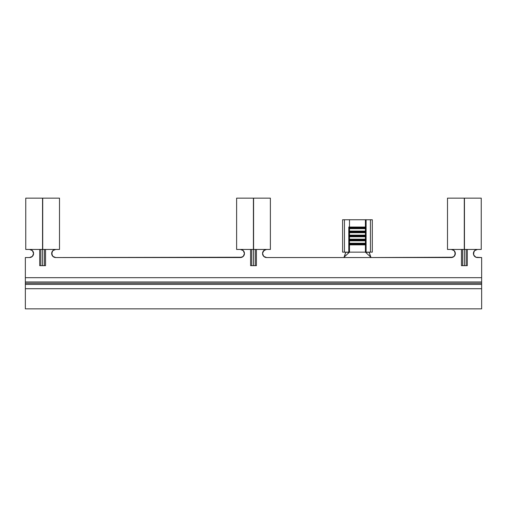 <?xml version="1.0" encoding="UTF-8"?>
<svg xmlns="http://www.w3.org/2000/svg" width="507" height="507" viewBox="0 0 507 507"><rect width="100%" height="100%" fill="white"/><g stroke="black" fill="none" stroke-linecap="round" stroke-linejoin="round"><path stroke-width="0.76" d="M42.632 265.649L42.632 241.351L42.632 265.649M44.407 249.45L44.407 265.649L44.407 249.45M253.5 265.649L253.5 241.351L253.5 265.649M255.275 249.45L255.275 265.649L255.275 249.45M464.368 265.649L464.368 241.351L464.368 265.649M466.142 249.45L466.142 265.649L466.142 249.45M31.085 249.761L32.397 250.635L29.533 249.45A4.05 4.05 0 0 1 33.582 253.5A4.05 4.05 0 0 0 32.404 250.642M452.827 249.761L454.139 250.635L451.274 249.45A4.05 4.05 0 0 1 455.324 253.5A4.05 4.05 0 0 0 454.139 250.642L455.02 251.947L455.02 255.053L454.139 256.365L451.274 257.55L266.593 257.55L263.729 256.365L262.544 253.5L263.729 250.635L266.593 249.45A4.05 4.05 0 0 0 262.544 253.5A4.05 4.05 0 0 0 266.593 257.55A4.05 4.05 0 0 1 262.544 253.5A4.05 4.05 0 0 1 266.593 249.45M240.407 249.45L243.271 250.635L244.456 253.5A4.05 4.05 0 0 0 240.407 249.45A4.05 4.05 0 0 1 244.456 253.5L243.271 256.365L240.407 257.55L55.726 257.55L52.861 256.365L51.676 253.5L52.861 250.635L55.726 249.45A4.05 4.05 0 0 0 52.867 250.635L54.173 249.761M32.404 256.358A4.05 4.05 0 0 0 33.582 253.506L32.397 250.635L33.582 253.5L32.397 256.365L29.533 257.55L25.35 257.55L25.35 283.198L25.35 281.974L481.65 281.974L481.65 283.198L25.35 283.198L25.35 308.852L481.65 308.852L481.65 288.711L25.35 288.711L25.35 308.852L481.65 308.852L481.65 257.55L475.915 257.239L473.722 255.053L473.418 253.5L474.603 250.635L477.467 249.45A4.05 4.05 0 0 0 474.603 250.635L475.915 249.761M452.827 257.239L371.232 257.55L365.414 252.15L365.414 244.862L365.414 252.15L349.488 252.15L349.488 244.862L366.105 244.862L366.105 240.812L366.105 243.24L365.414 243.24L365.414 240.812L365.414 243.24L349.488 243.24L349.488 240.812L366.105 240.812L366.105 236.763L366.105 239.19L365.414 239.19L365.414 236.763L365.414 239.19L349.488 239.19L349.488 236.763L366.105 236.763L366.105 232.713L366.105 235.14L365.414 235.14L365.414 232.713L365.414 235.14L349.488 235.14L349.488 232.713L366.105 232.713L366.105 227.041L365.414 227.041L366.105 227.58L365.414 228.657L349.488 228.657L365.414 228.657L365.414 231.091L349.488 231.091L349.488 228.657L349.488 231.091L348.797 231.091L348.797 228.657L349.488 228.657L348.955 228.118L365.94 228.118L365.414 228.657L366.105 228.657L366.105 231.091L365.414 231.091L365.414 228.657L366.105 228.657L366.105 227.041L349.488 227.041L349.488 219.753L365.414 219.753L365.414 227.041L365.414 219.753L366.105 219.753L366.105 227.041L366.105 219.753L372.303 219.753L372.303 252.15L349.437 252.15L343.664 257.55L266.593 257.55M349.488 235.14L348.797 235.14L348.797 232.713L349.488 232.713L349.488 235.14L365.414 235.14L365.94 235.679L365.414 236.763L366.105 236.763L366.105 235.14L365.414 235.14L366.105 235.679L365.414 236.763L349.488 236.763L349.488 239.19L348.797 239.19L348.797 236.763L349.488 236.763L348.955 236.218L365.94 236.218L348.955 236.218L348.955 235.679L365.94 235.679L348.955 235.679L349.488 235.14L348.955 235.679L349.488 236.763L348.797 236.763L348.797 240.812L349.488 240.812L349.488 243.24L348.797 243.24L348.797 240.812L348.797 244.862L349.488 244.862L349.488 252.15L342.599 252.15L342.599 219.753L349.488 219.753L349.488 227.041L348.797 227.041L348.797 236.763L348.797 235.14L349.488 235.14M262.854 251.947L265.047 249.761M241.953 257.239L55.726 257.55A4.05 4.05 0 0 1 51.676 253.5A4.05 4.05 0 0 1 55.726 249.45M52.861 250.642A4.05 4.05 0 0 0 52.855 256.358L51.98 255.053L51.98 251.947M31.085 257.239L29.533 257.55A4.05 4.05 0 0 0 33.582 253.5L32.397 256.365A4.05 4.05 0 0 1 29.539 257.55L25.35 257.55L25.35 277.69L481.65 277.69L481.65 257.55L477.467 257.55A4.05 4.05 0 0 1 473.418 253.5A4.05 4.05 0 0 1 477.467 249.45M477.467 257.55A4.05 4.05 0 0 1 474.603 256.365L473.722 255.053L473.722 251.947M454.139 250.635L455.324 253.5L454.139 256.365A4.05 4.05 0 0 0 455.324 253.506A4.05 4.05 0 0 1 451.274 257.55M45.548 249.45L45.548 265.649L39.711 265.649L39.711 249.45L39.711 265.649L45.548 265.649L45.548 249.45M256.422 249.45L256.422 265.649L250.578 265.649L250.578 249.45L250.578 265.649L256.422 265.649L256.422 249.45M467.289 249.45L467.289 265.649L461.452 265.649L461.452 249.45L461.452 265.649L467.289 265.649L467.289 249.45M25.35 281.974L481.65 281.974L481.65 277.69L25.35 277.69L25.35 281.974M25.35 283.198L481.65 283.198L481.65 284.421L25.35 284.421L25.35 283.198M25.35 288.711L481.65 288.711L481.65 284.421L25.35 284.421L25.35 288.711M240.407 257.55A4.05 4.05 0 0 0 244.456 253.5A4.05 4.05 0 0 1 240.407 257.55M253.43 249.45L236.623 249.45L253.411 249.45L253.411 198.148L236.623 198.148L236.623 249.45L236.623 198.148L253.411 198.148L253.411 249.45L253.43 198.148L253.43 249.45M270.377 198.148L270.377 249.45L270.377 198.148L253.589 198.148L253.589 249.45L270.377 249.45L253.589 249.45L253.589 198.148L253.57 249.45L253.57 198.148L270.377 198.148M451.281 257.55A4.05 4.05 0 0 0 454.133 256.365M474.596 250.642A4.05 4.05 0 0 0 474.596 256.358M52.867 256.365A4.05 4.05 0 0 0 55.726 257.55M42.563 249.45L25.756 249.45L42.544 249.45L42.544 198.148L25.756 198.148L25.756 249.45L25.756 198.148L42.544 198.148L42.544 249.45L42.563 198.148L42.563 249.45M59.503 198.148L59.503 249.45L59.503 198.148L42.715 198.148L42.715 249.45L59.503 249.45L42.715 249.45L42.715 198.148L42.696 249.45L42.696 198.148L59.503 198.148M464.304 249.45L447.497 249.45L464.285 249.45L464.285 198.148L447.497 198.148L447.497 249.45L447.497 198.148L464.285 198.148L464.285 249.45L464.304 198.148L464.304 249.45M481.244 198.148L481.244 249.45L481.244 198.148L464.456 198.148L464.456 249.45L481.244 249.45L464.456 249.45L464.456 198.148L464.437 249.45L464.437 198.148L481.244 198.148M344.057 257.144L349.279 252.353L345.742 252.245L344.158 257.347L343.664 257.55L371.232 257.55L370.744 257.347L369.159 252.245L365.623 252.353L371.01 257.322M344.152 256.96L345.742 252.245L349.437 252.15L344.456 252.15L344.456 219.753L370.44 219.753L370.44 252.15L370.44 219.753L372.303 219.753L372.303 252.15L366.105 252.15L366.105 244.862L366.105 252.15L365.465 252.15L369.159 252.15L370.845 257.144M348.797 252.15L348.797 244.862L348.797 252.15M344.456 219.753L344.456 252.15L342.599 252.15L342.599 219.753L344.456 219.753M365.94 244.317L365.414 244.862L366.105 244.862L366.105 243.24L365.414 243.24L366.105 244.317L365.414 244.862L349.488 244.862L348.955 244.317L365.94 244.317L348.955 244.317L348.955 243.778L366.105 243.778L365.94 244.317M348.955 243.778L349.488 243.24L365.414 243.24L365.94 243.778L348.955 243.778L349.488 244.862L348.797 244.862L348.797 243.24L349.488 243.24L348.955 243.778M365.94 240.267L365.414 240.812L366.105 240.812L366.105 239.19L365.414 239.19L366.105 240.267L365.414 240.812L349.488 240.812L348.955 240.267L365.94 240.267L348.955 240.267L348.955 239.729L366.105 239.729L365.94 240.267M348.955 239.729L349.488 239.19L365.414 239.19L365.94 239.729L348.955 239.729L349.488 240.812L348.797 240.812L348.797 239.19L349.488 239.19L348.955 239.729M365.94 232.168L365.414 232.713L366.105 232.713L366.105 231.091L365.414 231.091L366.105 232.168L365.414 232.713L349.488 232.713L348.955 232.168L365.94 232.168L348.955 232.168L348.955 231.629L366.105 231.629L365.94 232.168M348.955 231.629L349.488 231.091L365.414 231.091L365.94 231.629L348.955 231.629L349.488 232.713L348.797 232.713L348.797 231.091L349.488 231.091L348.955 231.629M348.955 228.118L348.955 227.58L365.94 227.58L365.94 228.118L348.955 228.118L349.488 228.657L348.797 228.657L348.797 227.041L365.414 227.041L365.94 227.58L348.955 227.58L349.488 227.041L348.955 228.118M462.593 265.649L462.593 249.45L462.593 265.649M462.105 265.649L461.452 265.649M467.289 265.649L466.636 265.649M251.726 265.649L251.726 249.45L251.726 265.649M251.238 265.649L250.578 265.649M256.422 265.649L255.762 265.649M40.858 265.649L40.858 249.45L40.858 265.649M40.364 265.649L39.711 265.649M45.548 265.649L44.895 265.649"/></g></svg>
